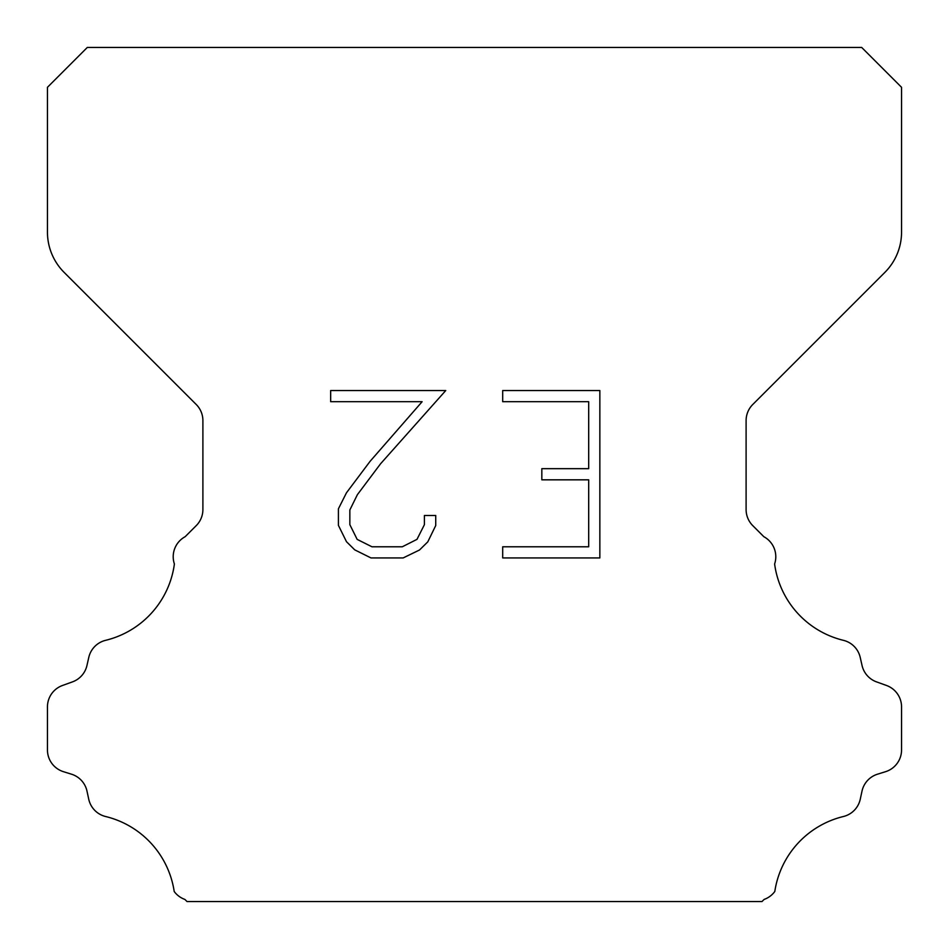 <?xml version="1.0" encoding="UTF-8"?>
<svg xmlns="http://www.w3.org/2000/svg" width="949" height="949" viewBox="0 0 949 949"><rect width="100%" height="100%" fill="white"/><g stroke="black" fill="none" stroke-linecap="round" stroke-linejoin="round"><path stroke-width="1.42" d="M588.688 546.79L588.688 479.826L541.832 479.826L541.832 468.664L588.688 468.664L588.688 401.7L502.697 401.7L502.697 390.537L599.851 390.537L599.851 557.941L502.697 557.941L502.697 546.79L588.688 546.79M435.733 515.497L435.733 525.532L427.774 541.879L419.494 550.005L403.147 557.941L371 557.941L354.76 549.874L346.48 541.701L338.413 525.366L338.413 508.794L346.48 492.78L370.122 461.285L422.115 401.7L330.667 401.7L330.667 390.537L445.757 390.537L380.585 463.753L357.37 494.702L349.849 509.969L349.849 524.667L357.156 539.388L371.972 546.79L402.281 546.79L416.991 539.364L424.405 524.667L424.405 515.497L435.733 515.497M87.308 47.45L861.692 47.45L901.55 87.308L901.55 232.125A56.94 56.94 0 0 1 884.871 272.387L752.771 404.488A22.776 22.776 0 0 0 746.104 420.597L746.104 509.542A22.776 22.776 0 0 0 752.771 525.639L763.85 536.707A22.776 22.776 0 0 1 774.609 563.991A91.104 91.104 0 0 0 843.388 640.326A22.776 22.776 0 0 1 860.221 657.432L862.048 665.486A22.776 22.776 0 0 0 876.532 681.88L886.496 685.475A22.776 22.776 0 0 1 901.55 706.898L901.55 749.947A22.776 22.776 0 0 1 885.536 771.691L877.505 774.194A22.776 22.776 0 0 0 862 791.158L860.269 799.177A22.776 22.776 0 0 1 843.376 816.52A91.104 91.104 0 0 0 774.799 891.491A22.776 22.776 0 0 1 764.099 899.438L761.988 901.55L187.012 901.55L184.901 899.438A22.776 22.776 0 0 1 174.201 891.491A91.104 91.104 0 0 0 105.624 816.52A22.776 22.776 0 0 1 88.731 799.177L87 791.158A22.776 22.776 0 0 0 71.495 774.194L63.464 771.691A22.776 22.776 0 0 1 47.45 749.947L47.45 706.898A22.776 22.776 0 0 1 62.504 685.475L72.468 681.88A22.776 22.776 0 0 0 86.952 665.486L88.779 657.432A22.776 22.776 0 0 1 105.612 640.326A91.104 91.104 0 0 0 174.391 563.991A22.776 22.776 0 0 1 185.15 536.707L196.229 525.639A22.776 22.776 0 0 0 202.896 509.542L202.896 420.597A22.776 22.776 0 0 0 196.229 404.488L64.129 272.387A56.94 56.94 0 0 1 47.45 232.125L47.45 87.308L87.308 47.45"/></g></svg>
